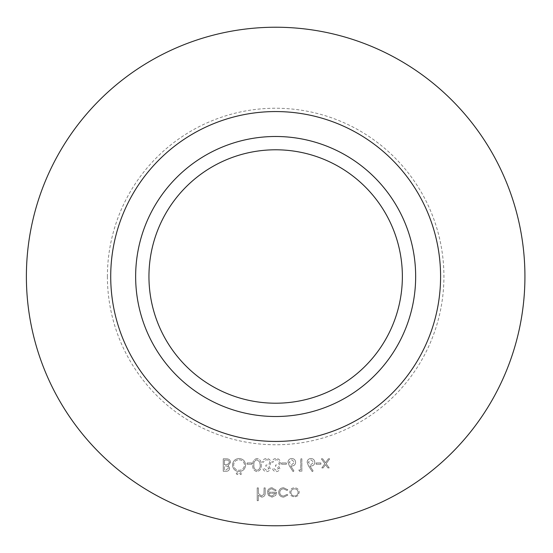 <?xml version="1.0" encoding="UTF-8"?>
<svg xmlns="http://www.w3.org/2000/svg" width="553" height="553" viewBox="0 0 553 553"><rect width="100%" height="100%" fill="white"/><g stroke="black" fill="none" stroke-linecap="round" stroke-linejoin="round"><path stroke-width="0.41" stroke-dasharray="2.77 2.07" d="M316.081 462.965L316.081 464.244L320.878 464.244L320.878 462.965L316.081 462.965L316.081 464.244L320.878 464.244L320.878 462.965L316.081 462.965M298.827 469.995L299.56 471.274L301.862 471.274L301.862 458.81L300.742 458.81L300.742 469.995L298.827 469.995L299.56 471.274L301.862 471.274L301.862 458.81L300.742 458.81L300.742 469.995L298.827 469.995M281.567 462.965L281.567 464.244L286.364 464.244L286.364 462.965L281.567 462.965L281.567 464.244L286.364 464.244L286.364 462.965L281.567 462.965M266.601 470.32L263.995 468.398L262.875 468.398C263.339 470.389 264.576 471.453 266.587 471.598C268.703 471.488 269.912 470.409 270.223 468.356L268.772 465.792L270.12 464.727L270.866 462.515C270.562 459.985 269.124 458.644 266.553 458.492C264.216 458.624 262.834 459.847 262.392 462.17L263.511 462.17L264.486 460.449L266.574 459.771C268.392 459.792 269.449 460.67 269.746 462.405C269.283 464.299 268.005 465.177 265.91 465.045L265.91 466.324L269.104 468.363L266.601 470.32L263.995 468.398L262.875 468.398C263.339 470.389 264.576 471.453 266.587 471.598C268.703 471.488 269.912 470.409 270.223 468.356L268.772 465.792L270.12 464.727L270.866 462.515C270.562 459.985 269.124 458.644 266.553 458.492C264.216 458.624 262.834 459.847 262.392 462.17L263.511 462.17L264.486 460.449L266.574 459.771C268.392 459.792 269.449 460.67 269.746 462.405C269.283 464.299 268.005 465.177 265.91 465.045L265.91 466.324L269.104 468.363L266.601 470.32M247.053 462.965L247.053 464.244L251.85 464.244L251.85 462.965L247.053 462.965L247.053 464.244L251.85 464.244L251.85 462.965L247.053 462.965M236.186 473.596L237.23 474.633L238.267 473.596L237.23 472.552L236.186 473.596L237.23 474.633L238.267 473.596L237.23 472.552L236.186 473.596M223.246 458.81L223.246 471.274L225.679 471.274C227.995 471.419 229.315 470.389 229.64 468.191L228.195 465.536L230.594 462.349C230.311 460.048 228.983 458.872 226.619 458.81L223.246 458.81L223.246 471.274L225.679 471.274C227.995 471.419 229.315 470.389 229.64 468.191L228.195 465.536L230.594 462.349C230.311 460.048 228.983 458.872 226.619 458.81L223.246 458.81M283.71 497.161L287.878 495.025L286.945 494.444L283.627 496.041C281.311 495.93 280.012 494.741 279.735 492.474C280.005 490.186 281.304 488.976 283.634 488.852L286.945 490.449L287.878 489.834L283.62 487.732C280.627 487.891 278.961 489.44 278.615 492.37C278.954 495.384 280.654 496.981 283.71 497.161L287.878 495.025L286.945 494.444L283.627 496.041C281.311 495.93 280.012 494.741 279.735 492.474C280.005 490.186 281.304 488.976 283.634 488.852L286.945 490.449L287.878 489.834L283.62 487.732C280.627 487.891 278.961 489.44 278.615 492.37C278.954 495.384 280.654 496.981 283.71 497.161M257.2 487.891L257.2 500.679L258.32 500.679L258.32 495.281L261.783 497.161C264.293 496.76 265.426 495.218 265.191 492.543L265.191 487.891L264.071 487.891L263.94 494.251L261.59 496.041L258.493 493.629L258.32 487.891L257.2 487.891L257.2 500.679L258.32 500.679L258.32 495.281L261.783 497.161C264.293 496.76 265.426 495.218 265.191 492.543L265.191 487.891L264.071 487.891L263.94 494.251L261.59 496.041L258.493 493.629L258.32 487.891L257.2 487.891M524.928 276.5A249.272 249.272 0 0 1 151.024 492.377A249.272 249.272 0 0 1 151.024 60.623A249.272 249.272 0 0 1 524.928 276.5M271.869 488.852L275.221 490.774L276.217 490.248L272.007 487.732C269.166 487.974 267.638 489.536 267.431 492.426L268.475 495.467L272.035 497.161L275.705 495.37L276.694 492.211L268.544 492.211C268.717 490.152 269.823 489.032 271.869 488.852L275.221 490.774L276.217 490.248L272.007 487.732C269.166 487.974 267.638 489.536 267.431 492.426L268.475 495.467L272.035 497.161L275.705 495.37L276.694 492.211L268.544 492.211C268.717 490.152 269.823 489.032 271.869 488.852M291.044 495.654L294.514 497.161L297.977 495.661L299.228 492.426C298.959 489.536 297.39 487.974 294.514 487.732C291.638 487.974 290.062 489.536 289.8 492.426L291.044 495.654L294.514 497.161L297.977 495.661L299.228 492.426C298.959 489.536 297.39 487.974 294.514 487.732C291.638 487.974 290.062 489.536 289.8 492.426L291.044 495.654M232.516 464.99C232.848 468.992 235.004 471.191 238.986 471.598C243.044 471.274 245.249 469.096 245.615 465.052C245.262 461.043 243.085 458.859 239.083 458.492C235.087 458.838 232.896 461.002 232.516 464.99C232.848 468.992 235.004 471.191 238.986 471.598C243.044 471.274 245.249 469.096 245.615 465.052C245.262 461.043 243.085 458.859 239.083 458.492C235.087 458.838 232.896 461.002 232.516 464.99M239.705 473.596L240.742 474.633L241.779 473.596L240.742 472.552L239.705 473.596L240.742 474.633L241.779 473.596L240.742 472.552L239.705 473.596M256.972 458.492C253.834 459.322 252.445 461.506 252.804 465.038C252.438 468.578 253.827 470.762 256.972 471.598C260.152 470.783 261.59 468.591 261.279 465.038C261.59 461.492 260.152 459.308 256.972 458.492C253.834 459.322 252.445 461.506 252.804 465.038C252.438 468.578 253.827 470.762 256.972 471.598C260.152 470.783 261.59 468.591 261.279 465.038C261.59 461.492 260.152 459.308 256.972 458.492M276.189 470.32L273.583 468.398L272.463 468.398C272.926 470.389 274.164 471.453 276.168 471.598C278.29 471.488 279.5 470.409 279.811 468.356L278.359 465.792L279.707 464.727L280.454 462.515C280.15 459.985 278.712 458.644 276.141 458.492C273.804 458.624 272.422 459.847 271.979 462.17L273.099 462.17L274.074 460.449L276.161 459.771C277.979 459.792 279.037 460.67 279.334 462.405C278.871 464.299 277.592 465.177 275.498 465.045L275.498 466.324L278.691 468.363L276.189 470.32L273.583 468.398L272.463 468.398C272.926 470.389 274.164 471.453 276.168 471.598C278.29 471.488 279.5 470.409 279.811 468.356L278.359 465.792L279.707 464.727L280.454 462.515C280.15 459.985 278.712 458.644 276.141 458.492C273.804 458.624 272.422 459.847 271.979 462.17L273.099 462.17L274.074 460.449L276.161 459.771C277.979 459.792 279.037 460.67 279.334 462.405C278.871 464.299 277.592 465.177 275.498 465.045L275.498 466.324L278.691 468.363L276.189 470.32M289.357 465.909L293.076 471.598L293.933 470.921L290.643 465.882L291.936 466.006C294.196 465.806 295.433 464.575 295.634 462.308C295.413 459.951 294.113 458.679 291.735 458.492C289.419 458.7 288.161 459.965 287.961 462.287L289.357 465.909L293.076 471.598L293.933 470.921L290.643 465.882L291.936 466.006C294.196 465.806 295.433 464.575 295.634 462.308C295.413 459.951 294.113 458.679 291.735 458.492C289.419 458.7 288.161 459.965 287.961 462.287L289.357 465.909M308.526 465.909L312.251 471.598L313.109 470.921L309.818 465.882L311.111 466.006C313.371 465.806 314.609 464.575 314.809 462.308C314.588 459.951 313.288 458.679 310.91 458.492C308.595 458.7 307.337 459.965 307.136 462.287L308.526 465.909L312.251 471.598L313.109 470.921L309.818 465.882L311.111 466.006C313.371 465.806 314.609 464.575 314.809 462.308C314.588 459.951 313.288 458.679 310.91 458.492C308.595 458.7 307.337 459.965 307.136 462.287L308.526 465.909M324.846 463.704L321.839 467.921L323.166 467.921L325.51 464.638L327.853 467.921L329.187 467.921L326.18 463.704L329.664 458.81L328.337 458.81L325.51 462.771L322.689 458.81L321.355 458.81L324.846 463.704L321.839 467.921L323.166 467.921L325.51 464.638L327.853 467.921L329.187 467.921L326.18 463.704L329.664 458.81L328.337 458.81L325.51 462.771L322.689 458.81L321.355 458.81L324.846 463.704M415.662 276.5A140.006 140.006 0 0 0 205.654 155.248A140.006 140.006 0 0 0 205.654 397.752A140.006 140.006 0 0 0 415.662 276.5A140.006 140.006 0 0 0 205.654 155.248A140.006 140.006 0 0 0 205.654 397.752A140.006 140.006 0 0 0 415.662 276.5M402.37 276.5A126.713 126.713 0 0 1 275.657 403.213A126.713 126.713 0 0 1 148.944 276.5A126.713 126.713 0 0 1 275.657 149.787A126.713 126.713 0 0 1 402.37 276.5A126.713 126.713 0 0 1 275.657 403.213A126.713 126.713 0 0 1 148.944 276.5A126.713 126.713 0 0 1 275.657 149.787A126.713 126.713 0 0 1 402.37 276.5M268.661 493.324L275.581 493.324L272.097 496.041L269.746 495.191L268.661 493.324L275.581 493.324L272.097 496.041L269.746 495.191L268.661 493.324M294.514 488.852C296.705 489.039 297.901 490.221 298.108 492.419C297.908 494.61 296.705 495.82 294.514 496.041C292.316 495.827 291.12 494.617 290.919 492.419C291.12 490.221 292.316 489.032 294.514 488.852C296.705 489.039 297.901 490.221 298.108 492.419C297.908 494.61 296.705 495.82 294.514 496.041C292.316 495.827 291.12 494.617 290.919 492.419C291.12 490.221 292.316 489.032 294.514 488.852M227.435 464.575L224.366 464.727L224.366 460.089L225.956 460.089C227.871 459.868 229.046 460.621 229.481 462.349L227.435 464.575L224.366 464.727L224.366 460.089L225.956 460.089C227.871 459.868 229.046 460.621 229.481 462.349L227.435 464.575M228.52 468.163L225.88 469.995L224.366 469.995L224.366 466.006L225.119 466.006C226.972 465.778 228.106 466.504 228.52 468.163L225.88 469.995L224.366 469.995L224.366 466.006L225.119 466.006C226.972 465.778 228.106 466.504 228.52 468.163M239.041 459.771C242.352 460.013 244.177 461.776 244.495 465.052C244.156 468.301 242.338 470.057 239.041 470.32C235.758 470.029 233.954 468.253 233.636 464.997C233.974 461.762 235.778 460.027 239.041 459.771C242.352 460.013 244.177 461.776 244.495 465.052C244.156 468.301 242.338 470.057 239.041 470.32C235.758 470.029 233.954 468.253 233.636 464.997C233.974 461.762 235.778 460.027 239.041 459.771M260.159 465.045C260.442 467.797 259.392 469.552 257.014 470.32C254.608 469.566 253.578 467.81 253.924 465.045C253.578 462.28 254.608 460.525 257.014 459.771L259.689 461.914L260.159 465.045C260.442 467.797 259.392 469.552 257.014 470.32C254.608 469.566 253.578 467.81 253.924 465.045C253.578 462.28 254.608 460.525 257.014 459.771L259.689 461.914L260.159 465.045M291.797 459.771L294.514 462.246L291.701 464.727L289.081 462.246L291.797 459.771L294.514 462.246L291.701 464.727L289.081 462.246L291.797 459.771M310.973 459.771L313.689 462.246L310.876 464.727L308.256 462.246L310.973 459.771L313.689 462.246L310.876 464.727L308.256 462.246L310.973 459.771M107.4 276.5A168.257 168.257 0 0 0 359.789 422.215A168.257 168.257 0 0 0 359.789 130.785A168.257 168.257 0 0 0 107.4 276.5"/><path stroke-width="0.83" d="M524.928 276.5A249.272 249.272 0 0 1 151.024 492.377A249.272 249.272 0 0 1 151.024 60.623A249.272 249.272 0 0 1 524.928 276.5M415.662 276.5A140.006 140.006 0 0 1 205.654 397.752A140.006 140.006 0 0 1 205.654 155.248A140.006 140.006 0 0 1 415.662 276.5M402.37 276.5A126.713 126.713 0 0 1 212.304 386.236A126.713 126.713 0 0 1 212.304 166.764A126.713 126.713 0 0 1 402.37 276.5M440.589 276.5A164.932 164.932 0 0 1 193.191 419.34A164.932 164.932 0 0 1 193.191 133.66A164.932 164.932 0 0 1 440.589 276.5"/></g></svg>
